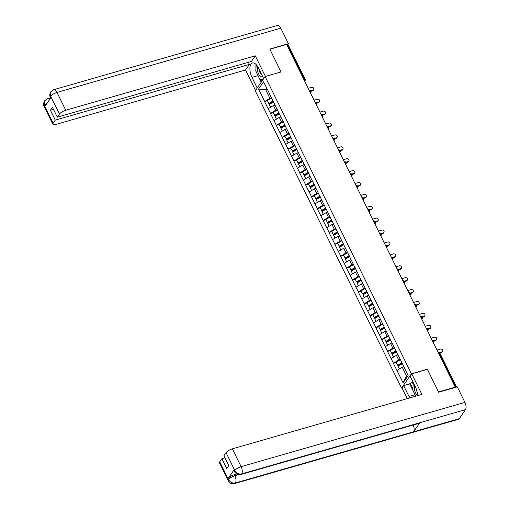 <?xml version="1.0" encoding="UTF-8"?>
<svg xmlns="http://www.w3.org/2000/svg" width="509" height="509" viewBox="0 0 509 509"><rect width="100%" height="100%" fill="white"/><g stroke="black" fill="none" stroke-linecap="round" stroke-linejoin="round"><path stroke-width="0.76" d="M402.034 387.953L401.537 388.093L255.263 90.831L265.125 76.541L411.399 373.803L401.537 388.093M403.796 366.811L402.25 367.25L406.475 375.833L403.103 382.819L408.11 375.572L398.63 356.014M403.103 382.819L393.355 363.311L396.218 362.484M400.36 359.526L398.687 360.009L393.355 363.311M393.444 363.184L387.502 351.414L390.365 350.586M394.507 347.628L392.833 348.111L387.502 351.414M387.591 351.286L381.648 339.516L384.511 338.695M388.653 335.736L386.98 336.214L381.648 339.516M381.731 339.388L375.795 327.618L378.658 326.797M382.8 323.839L381.126 324.316L375.795 327.618M375.877 327.491L369.941 315.72L372.804 314.899M376.946 311.941L375.267 312.424L369.941 315.72M370.024 315.599L364.088 303.828L366.951 303.001M371.093 300.043L369.413 300.526L364.088 303.828M364.17 303.701L358.234 291.931L361.097 291.103M365.239 288.145L363.56 288.628L358.234 291.931M358.317 291.803L352.381 280.033L355.244 279.212M359.386 276.247L357.706 276.731L352.381 280.033M352.463 279.905L346.527 268.135L349.39 267.314M353.532 264.356L351.853 264.833L346.527 268.135M346.61 268.008L340.667 256.237L343.537 255.416M347.672 252.458L345.999 252.935L340.667 256.237M340.756 256.116L334.814 244.339L337.683 243.518M341.819 240.56L340.146 241.043L334.814 244.339M334.903 244.218L328.96 232.448L331.83 231.62M335.965 228.662L334.292 229.145L328.96 232.448M329.049 232.32L323.107 220.55L325.976 219.723M330.112 216.764L328.439 217.248L323.107 220.55M323.196 220.422L317.253 208.652L320.123 207.831M324.258 204.873L322.585 205.35L317.253 208.652M317.342 208.525L311.4 196.754L314.269 195.933M318.405 192.975L316.732 193.452L311.4 196.754M311.489 196.633L305.546 184.856L308.409 184.035M312.551 181.077L310.878 181.56L305.546 184.856M305.635 184.735L299.693 172.965L302.556 172.137M306.698 169.179L305.025 169.662L299.693 172.965M299.782 172.837L293.839 161.067L296.702 160.24M300.844 157.281L299.171 157.765L293.839 161.067M293.922 160.939L287.986 149.169L290.849 148.348M294.991 145.383L293.318 145.867L287.986 149.169M288.069 149.042L282.132 137.271L284.995 136.45M289.137 133.492L287.464 133.969L282.132 137.271M282.215 137.144L276.279 125.373L279.142 124.552M283.284 121.594L281.604 122.071L276.279 125.373M276.362 125.252L270.425 113.475L273.288 112.654M277.43 109.696L275.751 110.179L270.425 113.475M270.508 113.354L264.572 101.584L267.435 100.757M271.577 97.798L269.897 98.282L264.572 101.584M264.655 101.456L258.559 89.062L263.56 81.815L269.846 94.286M398.445 355.931L269.662 94.21M397.943 354.913L396.396 355.358L398.687 360.009M396.396 355.358L391.154 358.533M392.089 343.015L390.543 343.46L392.833 348.111M390.543 343.46L385.3 346.635M386.236 331.117L384.689 331.563L386.98 336.214M384.689 331.563L379.447 334.737M380.382 319.219L378.836 319.665L381.126 324.316M378.836 319.665L373.593 322.84M374.529 307.328L372.982 307.767L375.267 312.424M372.982 307.767L367.74 310.948M368.675 295.43L367.129 295.875L369.413 300.526M367.129 295.875L361.88 299.05M362.822 283.532L361.275 283.977L363.56 288.628M361.275 283.977L356.026 287.152M356.962 271.634L355.422 272.08L357.706 276.731M355.422 272.08L350.173 275.254M351.108 259.736L349.562 260.182L351.853 264.833M349.562 260.182L344.319 263.357M345.255 247.845L343.709 248.284L345.999 252.935M343.709 248.284L338.466 251.459M339.401 235.947L337.855 236.386L340.146 241.043M337.855 236.386L332.612 239.567M333.548 224.049L332.002 224.494L334.292 229.145M332.002 224.494L326.759 227.669M327.694 212.151L326.148 212.597L328.439 217.248M326.148 212.597L320.905 215.771M321.841 200.253L320.295 200.699L322.585 205.35M320.295 200.699L315.052 203.874M315.987 188.355L314.441 188.801L316.732 193.452M314.441 188.801L309.198 191.976M310.134 176.464L308.588 176.903L310.878 181.56M308.588 176.903L303.345 180.084M304.28 164.566L302.734 165.011L305.025 169.662M302.734 165.011L297.491 168.186M298.427 152.668L296.881 153.114L299.171 157.765M296.881 153.114L291.638 156.288M292.573 140.77L291.027 141.216L293.318 145.867M291.027 141.216L285.784 144.391M286.72 128.872L285.174 129.318L287.464 133.969M285.174 129.318L279.931 132.493M280.866 116.981L279.32 117.42L281.604 122.071M279.32 117.42L274.077 120.595M275.013 105.083L273.467 105.522L275.751 110.179M273.467 105.522L268.218 108.703M303.816 79.423L304.388 79.258L287.388 44.716L286.815 44.875M287.388 44.716A1.342 0.426 -26.2 0 1 288.164 44.747L305.165 79.289A1.342 0.426 -26.2 0 0 304.388 79.258A1.342 0.63 74 0 1 304.567 80.944M267.225 89.26L265.679 89.699L269.897 98.282M266.71 88.21L265.679 89.699L258.559 89.062M265.125 76.541L281.114 71.947L269.891 49.284M269.929 49.227L286.599 44.436L455.237 387.152L438.567 391.943L427.388 369.216L411.399 373.803M454.97 387.54L455.237 387.152M406.475 375.833L407.499 374.338M402.25 367.25L397.007 370.431M313.716 89.679L313.289 90.303A1.661 1.368 -145.4 0 1 312.615 90.774L313.048 90.15A1.661 1.368 34.6 0 0 311.661 87.325L308.193 88.324M273.308 101.329L269.242 103.728L268.777 103.492L267.333 100.553L271.672 98.002M273.117 100.935L268.777 103.492M274.936 104.93L274.364 105.268M273.492 101.991L269.267 104.485L270.629 107.246M313.048 90.15L310.738 90.812M312.615 90.774L311.037 91.232M319.576 101.577L319.143 102.201A1.661 1.368 -145.4 0 1 318.469 102.672L318.901 102.048A1.661 1.368 34.6 0 0 317.514 99.223L314.047 100.222M279.161 113.227L275.095 115.619L273.187 112.451L277.526 109.893M278.97 112.833L274.631 115.39M280.79 116.828L280.217 117.165M279.346 113.889L275.121 116.376L276.482 119.138M318.901 102.048L316.598 102.71M318.469 102.672L316.891 103.123M325.429 113.475L324.997 114.099A1.661 1.368 -145.4 0 1 324.322 114.57L324.755 113.946A1.661 1.368 34.6 0 0 323.368 111.121L319.9 112.114M285.015 125.125L280.949 127.517L279.04 124.349L283.379 121.791M284.824 124.73L280.484 127.282M286.643 128.726L286.071 129.063M285.199 125.787L280.974 128.274L282.336 131.036M324.755 113.946L322.452 114.608M324.322 114.57L322.744 115.021M331.283 125.373L330.85 125.997A1.661 1.368 -145.4 0 1 330.182 126.467L330.608 125.838A1.661 1.368 34.6 0 0 329.221 123.019L325.76 124.011M290.868 137.016L286.802 139.415L284.894 136.247L289.233 133.689M290.677 136.622L286.338 139.18M292.497 140.618L291.924 140.955M291.053 137.684L286.828 140.172L288.189 142.934M330.608 125.838L328.305 126.499M330.182 126.467L328.598 126.919M337.136 137.265L336.704 137.894A1.661 1.368 -145.4 0 1 336.035 138.359L336.462 137.735A1.661 1.368 34.6 0 0 335.075 134.917L331.614 135.909M296.722 148.914L292.656 151.313L290.747 148.144L295.086 145.587M296.531 148.52L292.198 151.078M298.35 152.515L297.778 152.853M296.906 149.582L292.681 152.07L294.043 154.831M336.462 137.735L334.159 138.397M336.035 138.359L334.451 138.817M342.99 149.162L342.557 149.786A1.661 1.368 -145.4 0 1 341.889 150.257L342.315 149.633A1.661 1.368 34.6 0 0 340.928 146.815L337.467 147.807M302.575 160.812L298.509 163.211L298.051 162.975L296.607 160.036L300.94 157.485M302.384 160.418L298.051 162.975M304.204 164.413L303.631 164.751M302.76 161.48L298.535 163.968L299.896 166.729M342.315 149.633L340.012 150.295M341.889 150.257L340.305 150.715M257.751 66.711A5.822 2.723 -106 0 0 257.624 71.031A5.822 2.723 -106 0 0 262.612 76.452M259.272 69.657A3.989 1.864 -106 0 0 259.418 70.815A3.989 1.864 -106 0 0 261.728 74.658M263.198 79.334L259.8 79.175L255.747 70.942L256.269 64.694M414.79 385.714A5.822 2.723 -106 0 0 414.631 390.104A5.822 2.723 -106 0 0 417.533 395.448M416.298 389.054A3.989 1.864 -106 0 0 416.426 389.888A3.989 1.864 -106 0 0 417.106 391.86M415.789 396.18L412.754 390.015L413.353 382.793M263.687 78.628L258.445 67.983A10.078 4.715 -106 0 0 252.432 62.982A10.078 4.715 -106 0 0 251.974 77.355L257.217 88.006M50.715 91.874L50.372 97.416C49.481 95.877 49.589 94.025 50.715 91.874L53.706 89.705L277.5 25.45A5.51 2.577 74 0 1 280.79 28.186L288.425 43.704L269.776 49.055L281.032 71.934L265.399 76.465M265.431 76.414L255.295 55.825L251.427 61.43L57.32 117.159L59.464 114.054L50.614 96.182M248.367 62.308L249.385 64.388L245.523 69.994L55.977 124.412A5.376 1.705 153.8 0 1 52.879 124.285A5.376 1.705 153.8 0 1 53.133 123.223L55.277 120.118L249.385 64.388M255.563 90.398L245.523 69.994M255.295 55.825L65.756 110.243A5.376 1.705 153.8 0 0 59.464 114.054M288.425 43.704L287.782 44.639M57.32 117.159L52.478 107.323L50.436 110.281L55.277 120.118M47.248 103.015L44.442 105.312L44.951 106.343L51.135 97.384L50.626 96.354M50.436 110.281L53.502 109.403M256.135 64.554A10.078 4.715 -106 0 0 255.963 68.346M257.376 74.244A10.078 4.715 -106 0 0 257.987 75.631L251.974 77.355M261.219 82.197L257.987 75.631M260.538 79.207L261.683 81.535M49.538 99.694A5.51 2.577 74 0 0 47.452 98.765L44.493 100.884L44.372 105.414L53.133 123.223M415.688 395.983A10.078 4.715 -106 0 1 414.994 394.704L408.981 396.435A10.078 4.715 -106 0 0 409.796 397.904M417.533 395.678A10.078 4.715 -106 0 0 415.452 387.056L410.12 376.227L411.775 373.835L421.91 394.424L232.365 448.843L241.126 466.651L464.927 402.396L457.286 386.878L438.637 392.229L427.382 369.356L411.775 373.835M408.981 396.435L403.65 385.606L402.002 387.998L407.232 398.636M412.894 381.858L412.411 382.558L410.127 383.213L409.669 383.875L403.65 385.606M219.748 461.822L228.509 479.624A5.376 1.705 -26.2 0 0 228.255 480.687L219.487 462.885A5.376 1.705 -26.2 0 1 219.748 461.822L221.886 458.717L224.953 457.839M464.927 402.396A5.51 2.577 74 0 1 465.461 409.65L419.791 422.763A5.51 2.577 74 0 1 419.015 423.348L240.897 474.49A5.51 2.577 74 0 0 241.667 473.904C238.772 474.42 236.5 473.332 234.846 470.634L226.072 452.654A5.376 1.705 -26.2 0 1 232.365 448.843M413.206 425.015A5.51 2.577 74 0 1 413.55 431.804L459.226 418.691L465.461 409.65M459.226 418.691A5.51 2.577 74 0 1 458.437 419.295L234.643 483.55A5.51 2.577 74 0 0 235.425 482.946C232.524 483.455 230.246 482.379 228.598 479.707L228.077 478.492A5.376 1.705 -26.2 0 1 234.369 474.681L236.742 474M234.369 474.681L234.872 475.711A5.51 2.577 74 0 1 235.425 482.946L413.55 431.804L419.791 422.763L241.667 473.904A5.51 2.577 74 0 0 241.126 466.651A5.376 1.705 153.8 0 0 234.834 470.462M221.886 458.717L226.728 468.554L228.77 465.595L223.928 455.759L226.072 452.654M234.255 469.533L234.764 470.564L234.509 471.627L234 470.596A5.376 1.705 -26.2 0 1 234.255 469.533L228.077 478.492M414.994 394.704L409.669 383.875M410.127 383.213L412.856 388.761M412.411 382.558L413.232 384.231M238.606 474.636L234.872 475.711C232.091 476.615 229.998 477.881 228.579 479.523M348.843 161.06L348.411 161.684A1.661 1.368 -145.4 0 1 347.742 162.155L348.175 161.531A1.661 1.368 34.6 0 0 346.782 158.706L343.32 159.705M308.435 172.71L304.363 175.102L303.905 174.873L302.461 171.934L306.793 169.376M308.244 172.316L303.905 174.873M310.057 176.311L309.485 176.648M308.613 173.372L304.388 175.859L305.75 178.627M348.175 161.531L345.865 162.193M347.742 162.155L346.158 162.606M354.697 172.958L354.264 173.582A1.661 1.368 -145.4 0 1 353.596 174.053L354.029 173.429A1.661 1.368 34.6 0 0 352.635 170.604L349.174 171.597M314.288 184.608L310.216 187L308.314 183.832L312.653 181.274M314.098 184.213L309.758 186.765M315.911 188.209L315.338 188.546M314.467 185.27L310.242 187.757L311.603 190.519M354.029 173.429L351.719 174.091M353.596 174.053L352.012 174.504M360.55 184.856L360.118 185.48A1.661 1.368 -145.4 0 1 359.449 185.95L359.882 185.321A1.661 1.368 34.6 0 0 358.489 182.502L355.027 183.494M320.142 196.499L316.07 198.898L314.168 195.73L318.507 193.172M319.951 196.111L315.612 198.663M321.764 200.101L321.192 200.438M320.32 197.168L316.095 199.655L317.457 202.417M359.882 185.321L357.572 185.989M359.449 185.95L357.865 186.402M366.404 196.754L365.971 197.377A1.661 1.368 -145.4 0 1 365.303 197.842L365.736 197.218A1.661 1.368 34.6 0 0 364.342 194.4L360.881 195.392M325.995 208.397L321.923 210.796L320.021 207.627L324.36 205.07M325.805 208.003L321.465 210.561M327.618 211.998L327.045 212.336M326.174 209.065L321.955 211.553L323.31 214.314M365.736 197.218L363.426 197.88M365.303 197.842L363.719 198.3M372.257 208.645L371.825 209.275A1.661 1.368 -145.4 0 1 371.156 209.74L371.589 209.116A1.661 1.368 34.6 0 0 370.202 206.298L366.734 207.29M331.849 220.295L327.777 222.694L327.319 222.458L325.875 219.519L330.214 216.968M331.658 219.901L327.319 222.458M333.471 223.896L332.899 224.234M332.027 220.963L327.809 223.451L329.164 226.212M371.589 209.116L369.279 209.778M371.156 209.74L369.572 210.198M378.111 220.543L377.678 221.167A1.661 1.368 -145.4 0 1 377.01 221.638L377.443 221.014A1.661 1.368 34.6 0 0 376.056 218.189L372.588 219.188M337.702 232.193L333.637 234.592L333.172 234.356L331.728 231.417L336.067 228.865M337.512 231.799L333.172 234.356M339.331 235.794L338.752 236.131M337.881 232.855L333.662 235.349L335.017 238.11M377.443 221.014L375.133 221.676M377.01 221.638L375.426 222.096M383.964 232.441L383.531 233.065A1.661 1.368 -145.4 0 1 382.863 233.536L383.296 232.912A1.661 1.368 34.6 0 0 381.909 230.087L378.441 231.086M343.556 244.091L339.49 246.483L337.582 243.315L341.921 240.757M343.365 243.696L339.026 246.254M345.185 247.692L344.612 248.029M343.74 244.753L339.516 247.24L340.871 250.002M383.296 232.912L380.986 233.574M382.863 233.536L381.279 233.987M389.818 244.339L389.385 244.963A1.661 1.368 -145.4 0 1 388.717 245.433L389.15 244.81A1.661 1.368 34.6 0 0 387.763 241.985L384.295 242.978M349.409 255.989L345.344 258.381L343.435 255.213L347.774 252.655M349.219 255.594L344.879 258.146M351.038 259.59L350.466 259.927M349.594 256.651L345.369 259.138L346.724 261.9M389.15 244.81L386.84 245.472M388.717 245.433L387.133 245.885M395.671 256.237L395.245 256.86A1.661 1.368 -145.4 0 1 394.57 257.331L395.003 256.701A1.661 1.368 34.6 0 0 393.616 253.883L390.149 254.875M355.263 267.88L351.197 270.279L349.289 267.11L353.628 264.553M355.072 267.486L350.733 270.044M356.892 271.482L356.319 271.819M355.447 268.548L351.223 271.036L352.578 273.797M395.003 256.701L392.694 257.363M394.57 257.331L392.993 257.783M401.525 268.128L401.098 268.758A1.661 1.368 -145.4 0 1 400.424 269.223L400.857 268.599A1.661 1.368 34.6 0 0 399.47 265.781L396.002 266.773M361.116 279.778L357.051 282.177L356.586 281.941L355.142 279.002L359.481 276.451M360.926 279.384L356.586 281.941M362.745 283.379L362.173 283.717M361.301 280.446L357.076 282.934L358.438 285.695M400.857 268.599L398.547 269.261M400.424 269.223L398.846 269.681M407.378 280.026L406.952 280.65A1.661 1.368 -145.4 0 1 406.277 281.121L406.71 280.497A1.661 1.368 34.6 0 0 405.323 277.672L401.856 278.671M366.97 291.676L362.904 294.075L362.44 293.839L360.996 290.9L365.335 288.349M366.779 291.282L362.44 293.839M368.599 295.277L368.026 295.614M367.154 292.338L362.93 294.832L364.291 297.593M406.71 280.497L404.401 281.159M406.277 281.121L404.7 281.579M413.238 291.924L412.805 292.548A1.661 1.368 -145.4 0 1 412.131 293.019L412.564 292.395A1.661 1.368 34.6 0 0 411.177 289.57L407.709 290.569M372.823 303.574L368.758 305.966L366.849 302.798L371.188 300.24M372.633 303.179L368.293 305.737M374.452 307.175L373.88 307.512M373.008 304.236L368.783 306.723L370.145 309.491M412.564 292.395L410.26 293.057M412.131 293.019L410.553 293.47M419.092 303.822L418.659 304.446A1.661 1.368 -145.4 0 1 417.984 304.916L418.417 304.293A1.661 1.368 34.6 0 0 417.03 301.468L413.569 302.461M378.677 315.472L374.611 317.864L372.703 314.696L377.042 312.138M378.486 315.077L374.147 317.629M380.306 319.073L379.733 319.41M378.861 316.134L374.637 318.621L375.998 321.383M418.417 304.293L416.114 304.955M417.984 304.916L416.407 305.368M424.945 315.72L424.512 316.344A1.661 1.368 -145.4 0 1 423.844 316.814L424.271 316.184A1.661 1.368 34.6 0 0 422.884 313.366L419.422 314.358M384.53 327.363L380.465 329.762L378.556 326.593L382.895 324.036M384.34 326.975L380.007 329.527M386.159 330.965L385.587 331.302M384.715 328.031L380.49 330.519L381.852 333.28M424.271 316.184L421.967 316.852M423.844 316.814L422.26 317.266M430.799 327.611L430.366 328.241A1.661 1.368 -145.4 0 1 429.698 328.706L430.124 328.082A1.661 1.368 34.6 0 0 428.737 325.264L425.276 326.256M390.384 339.261L386.318 341.66L384.41 338.491L388.749 335.934M390.193 338.867L385.86 341.424M392.013 342.862L391.44 343.2M390.568 339.929L386.344 342.417L387.705 345.178M430.124 328.082L427.821 328.744M429.698 328.706L428.114 329.164M436.652 339.509L436.219 340.139A1.661 1.368 -145.4 0 1 435.551 340.604L435.978 339.98A1.661 1.368 34.6 0 0 434.591 337.162L431.129 338.154M396.237 351.159L392.172 353.558L391.714 353.322L390.269 350.383L394.602 347.832M396.047 350.765L391.714 353.322M397.866 354.76L397.294 355.097M396.422 351.827L392.197 354.315L393.559 357.076M435.978 339.98L433.674 340.642M435.551 340.604L433.967 341.062M442.506 351.407L442.073 352.031A1.661 1.368 -145.4 0 1 441.405 352.502L441.837 351.878A1.661 1.368 34.6 0 0 440.444 349.053L436.983 350.052M402.097 363.057L398.025 365.456L397.567 365.22L396.123 362.281L400.456 359.729M401.906 362.662L397.567 365.22M403.72 366.658L403.147 366.995M402.275 363.719L398.051 366.206L399.412 368.974M441.837 351.878L439.528 352.54M441.405 352.502L439.821 352.953M455.943 387.266L439.025 352.883L438.459 353.049M439.801 352.915A1.342 0.426 153.8 0 0 439.025 352.883A1.342 0.63 -106 0 0 438.224 352.215A1.342 1.342 0 0 1 439.801 352.915L456.611 387.075M305.165 79.289A1.342 1.342 0 0 1 305.063 80.651A1.342 1.107 -145.4 0 1 304.592 81.001M310.42 92.842A1.342 0.63 74 0 0 310.242 91.156A1.342 0.63 -106 0 0 309.44 90.487A1.342 1.342 0 0 1 310.916 92.543A1.342 1.107 -145.4 0 1 310.445 92.899M316.274 104.739A1.342 0.63 74 0 0 316.095 103.053A1.342 0.63 -106 0 0 315.294 102.385A1.342 1.342 0 0 1 316.77 104.44A1.342 1.107 -145.4 0 1 316.299 104.797M322.127 116.637A1.342 0.63 74 0 0 321.949 114.951A1.342 0.63 -106 0 0 321.147 114.283A1.342 1.342 0 0 1 322.623 116.338A1.342 1.107 -145.4 0 1 322.159 116.695M327.981 128.535A1.342 0.63 74 0 0 327.802 126.849A1.342 0.63 -106 0 0 327.001 126.181A1.342 1.342 0 0 1 328.477 128.236A1.342 1.107 -145.4 0 1 328.012 128.592M333.834 140.427A1.342 0.63 74 0 0 333.656 138.741A1.342 0.63 -106 0 0 332.854 138.079A1.342 1.342 0 0 1 334.33 140.134A1.342 1.107 -145.4 0 1 333.866 140.49M339.688 152.325A1.342 0.63 74 0 0 339.509 150.639A1.342 0.63 -106 0 0 338.708 149.97A1.342 1.342 0 0 1 340.184 152.026A1.342 1.107 -145.4 0 1 339.719 152.382M345.541 164.222A1.342 0.63 74 0 0 345.363 162.536A1.342 0.63 -106 0 0 344.561 161.868A1.342 1.342 0 0 1 346.037 163.923A1.342 1.107 -145.4 0 1 345.573 164.28M351.395 176.12A1.342 0.63 74 0 0 351.216 174.434A1.342 0.63 -106 0 0 350.415 173.766A1.342 1.342 0 0 1 351.891 175.821A1.342 1.107 -145.4 0 1 351.426 176.178M357.248 188.018A1.342 0.63 74 0 0 357.07 186.332A1.342 0.63 -106 0 0 356.268 185.664A1.342 1.342 0 0 1 357.744 187.719A1.342 1.107 -145.4 0 1 357.28 188.076M363.108 199.916A1.342 0.63 74 0 0 362.923 198.224A1.342 0.63 -106 0 0 362.122 197.562A1.342 1.342 0 0 1 363.598 199.617A1.342 1.107 -145.4 0 1 363.133 199.973M368.961 211.808A1.342 0.63 74 0 0 368.777 210.122A1.342 0.63 -106 0 0 367.975 209.453A1.342 1.342 0 0 1 369.458 211.509A1.342 1.107 -145.4 0 1 368.987 211.865M374.815 223.706A1.342 0.63 74 0 0 374.637 222.019A1.342 0.63 -106 0 0 373.829 221.351A1.342 1.342 0 0 1 375.311 223.406A1.342 1.107 -145.4 0 1 374.84 223.763M380.668 235.603A1.342 0.63 74 0 0 380.49 233.917A1.342 0.63 -106 0 0 379.689 233.249A1.342 1.342 0 0 1 381.165 235.304A1.342 1.107 -145.4 0 1 380.694 235.661M386.522 247.501A1.342 0.63 74 0 0 386.344 245.815A1.342 0.63 -106 0 0 385.542 245.147A1.342 1.342 0 0 1 387.018 247.202A1.342 1.107 -145.4 0 1 386.547 247.559M392.375 259.399A1.342 0.63 74 0 0 392.197 257.713A1.342 0.63 -106 0 0 391.396 257.045A1.342 1.342 0 0 1 392.872 259.1A1.342 1.107 -145.4 0 1 392.401 259.456M398.229 271.291A1.342 0.63 74 0 0 398.051 269.605A1.342 0.63 -106 0 0 397.249 268.943A1.342 1.342 0 0 1 398.725 270.998A1.342 1.107 -145.4 0 1 398.254 271.348M404.082 283.189A1.342 0.63 74 0 0 403.904 281.502A1.342 0.63 -106 0 0 403.103 280.834A1.342 1.342 0 0 1 404.579 282.889A1.342 1.107 -145.4 0 1 404.108 283.246M409.936 295.086A1.342 0.63 74 0 0 409.758 293.4A1.342 0.63 -106 0 0 408.956 292.732A1.342 1.342 0 0 1 410.432 294.787A1.342 1.107 -145.4 0 1 409.961 295.144M415.789 306.984A1.342 0.63 74 0 0 415.611 305.298A1.342 0.63 -106 0 0 414.81 304.63A1.342 1.342 0 0 1 416.286 306.685A1.342 1.107 -145.4 0 1 415.821 307.042M421.643 318.882A1.342 0.63 74 0 0 421.465 317.196A1.342 0.63 -106 0 0 420.663 316.528A1.342 1.342 0 0 1 422.139 318.583A1.342 1.107 -145.4 0 1 421.675 318.939M427.496 330.78A1.342 0.63 74 0 0 427.318 329.088A1.342 0.63 -106 0 0 426.517 328.426A1.342 1.342 0 0 1 427.993 330.481A1.342 1.107 -145.4 0 1 427.528 330.837M433.35 342.672A1.342 0.63 74 0 0 433.172 340.985A1.342 0.63 -106 0 0 432.37 340.317A1.342 1.342 0 0 1 433.846 342.372A1.342 1.107 -145.4 0 1 433.382 342.729M280.79 28.186L56.989 92.434L65.756 110.243M53.706 89.705A5.51 2.577 74 0 1 56.989 92.434A5.376 1.705 153.8 0 0 50.696 96.246M52.879 124.285L44.118 106.476A5.376 1.705 -26.2 0 1 44.372 105.414M305.063 80.651L304.687 81.192M310.916 92.543L310.541 93.09M316.77 104.44L316.394 104.988M322.623 116.338L322.248 116.879M328.477 128.236L328.101 128.777M334.33 140.134L333.955 140.675M340.184 152.026L339.808 152.573M346.037 163.923L345.662 164.471M351.891 175.821L351.515 176.368M357.744 187.719L357.369 188.26M363.598 199.617L363.222 200.158M369.458 211.509L369.082 212.056M375.311 223.406L374.936 223.954M381.165 235.304L380.789 235.852M387.018 247.202L386.643 247.743M392.872 259.1L392.496 259.641M398.725 270.998L398.35 271.539M404.579 282.889L404.203 283.437M410.432 294.787L410.057 295.335M416.286 306.685L415.91 307.226M422.139 318.583L421.764 319.124M427.993 330.481L427.617 331.022M433.846 342.372L433.471 342.92M47.452 98.765L50.588 97.862M50.372 97.416L50.677 98.04M44.118 106.476C43.17 105.522 43.297 103.658 44.493 100.884M228.255 480.687L229.177 482.036C230.87 482.577 228.255 483.607 234.643 483.55M234.509 471.627L235.451 472.988C237.13 473.516 234.503 474.541 240.897 474.49"/></g></svg>
